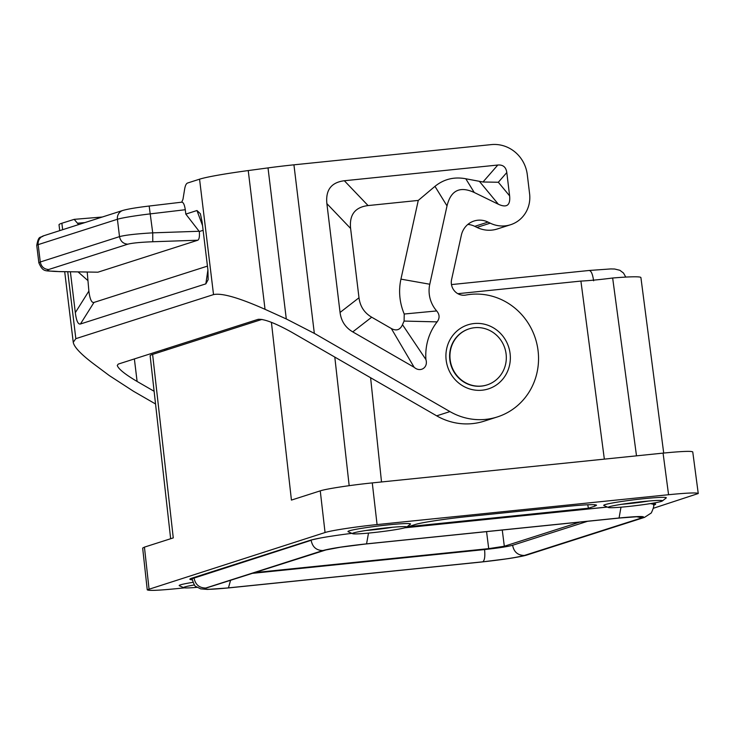 <?xml version="1.0" encoding="UTF-8"?>
<svg xmlns="http://www.w3.org/2000/svg" width="735" height="735" viewBox="0 0 735 735"><rect width="100%" height="100%" fill="white"/><g stroke="black" fill="none" stroke-linecap="round" stroke-linejoin="round"><path stroke-width="1.1" d="M353.599 532.921A27.333 1.617 -6.9 0 1 387.409 527.758A27.333 1.617 -6.9 0 1 406.547 526.839A27.333 1.617 -6.9 0 1 406.584 527.151A27.333 1.617 -6.9 0 1 405.545 527.601A27.333 1.617 -6.9 0 1 377.046 532.195A27.333 1.617 -6.9 0 1 352.589 533.683A27.333 1.617 -6.9 0 1 352.552 533.371A27.333 1.617 -6.9 0 1 353.599 532.921M352.589 533.683L348.142 531.717A31.531 1.874 -6.9 0 1 349.3 530.835A31.531 1.874 -6.9 0 1 385.259 525.194A31.531 1.874 -6.9 0 1 410.442 524.174L406.584 527.151M587.761 504.761L588.395 508.225L408.568 526.646L414.963 524.597C420.962 522.585 445.777 518.791 467.037 516.641L566.814 506.424C585.299 504.596 595.221 504.201 596.563 505.211L594.79 506.176L594.514 504.715M351.844 533.353A46.25 2.747 173.1 0 0 309.986 540.363L191.835 578.179A46.25 2.747 -6.9 0 0 189.878 579.235A46.25 2.747 -6.9 0 0 192.147 579.796M261.963 319.413L152.614 354.408A58.864 3.491 173.1 0 0 150.133 355.749L170.649 538.737M607.303 507.031L405.086 527.739M604.345 459.136L580.907 281.082L457.822 293.688M370.605 377.726L381.511 481.958M663.705 453.054L640.911 277.591A58.864 3.491 173.1 0 0 612.659 278.014A34.481 2.049 -6.9 0 1 580.907 281.082M636.501 455.838L612.659 278.014M365.938 530.495A23.125 1.369 173.1 0 0 392.858 527.234M370.468 529.825A18.917 1.121 173.1 0 0 373.839 529.494A18.917 1.121 173.1 0 0 388.3 527.666M271.417 322.325L291.427 500.085L320.258 490.861C326.257 488.839 351.045 485.054 372.277 482.904L377.073 524.579L668.565 494.719C687.069 492.891 696.955 492.496 698.25 493.525L653.397 508.271M253.005 573.282L484.558 549.569C498.036 548.099 507.389 546.675 512.617 545.278L587.541 521.299M579.796 522.089L504.32 546.243L502.262 530.036M255.339 572.537L488.711 548.632L504.32 546.243M372.277 482.904L663.071 453.118C681.566 451.299 691.46 450.904 692.756 451.924L698.25 493.525M588.395 508.225L594.79 506.176M450.16 359.737A29.428 28.068 72.3 0 0 487.103 384.901A29.428 28.068 72.3 0 0 497.007 379.168A29.428 28.068 72.3 0 0 506.103 354.004A29.428 28.068 72.3 0 0 469.16 328.839A29.428 28.068 72.3 0 0 450.16 359.737M377.073 524.579C355.85 526.719 331.053 530.514 325.054 532.526L147.248 589.819C148.516 590.848 158.411 590.453 176.933 588.625L184.485 587.853M662.345 500.958L666.195 497.981A31.531 1.874 173.1 0 0 641.012 498.991A31.531 1.874 173.1 0 0 605.052 504.633A31.531 1.874 173.1 0 0 603.894 505.515L608.35 507.49A27.333 1.617 173.1 0 0 632.798 505.992A27.333 1.617 173.1 0 0 661.298 501.408A27.333 1.617 173.1 0 0 662.345 500.958A27.333 1.617 173.1 0 0 662.308 500.636A27.333 1.617 173.1 0 0 643.162 501.555A27.333 1.617 173.1 0 0 609.352 506.727A27.333 1.617 173.1 0 0 608.314 507.168A27.333 1.617 173.1 0 0 608.35 507.49M192.892 582.341A31.531 1.874 173.1 0 0 180.498 584.849A31.531 1.874 173.1 0 0 179.349 585.731L183.796 587.706A27.333 1.617 173.1 0 0 197.127 587.338M653.553 505.202L653.47 503.558M651.164 503.484A46.25 2.747 -6.9 0 1 655.62 504.109A46.25 2.747 -6.9 0 1 653.663 505.166M648.619 501.04A23.125 1.369 -6.9 0 1 621.7 504.293M644.062 501.463A18.917 1.121 -6.9 0 1 629.601 503.3A18.917 1.121 -6.9 0 1 626.229 503.622M147.248 589.819L142.663 548.08L144.437 547.125L149.03 588.864M194.453 584.941A27.333 1.617 173.1 0 0 184.797 586.943A27.333 1.617 173.1 0 0 183.759 587.384A27.333 1.617 173.1 0 0 183.796 587.706M349.171 485.679L334.802 357.081M152.614 354.408L173.267 537.901L144.437 547.125M166.689 349.906L166.918 348.509M593.614 280.807C592.658 274.072 591.161 270.645 589.112 270.508M365.038 544.065L340.489 547.198L325.881 549.955L206.131 588.055L323.859 550.377C331.604 548.31 345.468 546.197 365.442 544.029L619.384 518.019M512.607 545.223C513.875 551.948 517.798 555.366 524.358 555.458C516.613 557.525 502.758 559.647 482.785 561.816L228.438 587.871L230.524 580.475M482.785 561.816C484.641 560.428 485.229 556.331 484.549 549.514M636.391 516.705L642.087 517.789L524.358 555.458M639.248 516.567L619.587 518.019L365.442 544.029M325.881 549.964L323.859 550.377M481.26 562.018L228.962 587.881L207.481 589.415L200.738 588.882L196.098 586.594C195.161 586.907 193.81 584.288 192.028 578.721L311.162 540.298C312.43 547.024 316.353 550.442 322.913 550.543C331.044 548.365 345.597 546.142 366.563 543.863L368.501 533.086M193.976 577.499L193.994 577.793C195.262 584.518 199.176 587.936 205.745 588.037L322.913 550.543M650.447 503.594L653.424 504.256C654.315 505.184 653.599 508.087 651.284 512.966L644.503 517.385L527.326 554.879C525.819 555.394 522.126 556.478 508.014 558.673L481.462 562.018L228.76 587.881M311.144 540.023L320.111 538.075M620.992 507.178L619.063 518C638.834 516.108 646.644 516.043 642.482 517.808L525.304 555.302C517.183 557.47 502.63 559.702 481.655 561.981M653.424 504.256L653.305 503.539M644.503 517.385L642.482 517.808M527.326 554.879L525.304 555.302M486.938 384.956A29.428 28.068 -107.7 0 1 486.781 385.002A29.428 28.068 -107.7 0 1 481.333 386.141A29.428 28.068 -107.7 0 1 449.829 359.838A29.428 28.068 -107.7 0 1 468.838 328.94A29.428 28.068 -107.7 0 1 468.994 328.894M181.71 202.18L182.987 199.268L184.65 189.024C185.257 185.532 186.231 183.529 187.59 183.015L199.562 179.184A67.271 3.987 173.1 0 1 248.237 170.566L268.018 167.902A50.458 2.995 173.1 0 1 293.936 164.824L491.283 144.611A33.635 32.074 72.3 0 1 527.289 174.664L529.604 193.838A29.428 28.068 -107.7 0 1 510.604 224.726A29.428 28.068 -107.7 0 1 490.227 223.164L488.022 222.089A20.185 19.248 -107.7 0 0 474.047 221.014A20.185 19.248 -107.7 0 0 461.341 235.237L451.584 279.576A12.614 12.026 72.3 0 0 465.825 295.057A63.063 60.141 -107.7 0 1 536.449 342.133A63.063 60.141 -107.7 0 1 497.356 416.938L484.089 421.183A63.063 60.141 -107.7 0 1 436.682 415.835L291.427 332.073C275.175 323.088 264.067 318.843 258.104 319.339L118.243 364.091L117.269 365.451C118.39 368.961 125.005 374.299 137.105 381.456L154.111 391.268M510.604 224.726L497.338 228.971A29.428 28.068 -107.7 0 1 476.969 227.409L474.755 226.334A20.185 19.248 -107.7 0 0 467.837 224.432M497.356 416.938A63.063 60.141 -107.7 0 1 449.939 411.591L314.332 333.378L286.292 318.953L265.032 309.316C238.884 297.703 221.722 292.796 213.527 294.597L75.834 338.66L73.243 342.28C74.07 347.03 80.96 354.298 93.924 364.073L109.322 375.585L133.476 391.259L155.535 403.974M344.347 180.746L497.797 165.035C503.034 164.603 506.038 167.111 506.801 172.55L509.621 195.877C510.522 205.295 506.773 208.088 498.376 204.256L474.25 192.487C459.889 185.891 450.821 190.365 447.018 205.91L429.773 284.234A29.428 28.068 72.3 0 0 436.682 310.942C439.714 314.543 439.861 318.191 437.114 321.875A54.656 52.121 72.3 0 0 425.923 359.571C428.386 367.684 420.255 372.764 414.136 367.279L352.754 331.889C345.395 327.562 341.169 321.085 340.057 312.458L326.882 203.632C325.495 189.988 331.32 182.363 344.347 180.746L368.07 205.57L418.27 200.425L434.964 186.35C443.885 179.119 454.156 176.584 465.788 178.761L474.25 192.487M418.27 200.425L400.942 279.135A55.649 53.067 72.3 0 0 404.222 314.02L404.103 321.076A80.878 77.12 72.3 0 0 402.495 324.705C400.116 329.941 396.395 331.209 391.323 328.517L371.699 317.198C364.339 312.88 360.104 306.403 358.992 297.767L350.604 228.447C349.217 214.804 355.042 207.178 368.07 205.57M506.801 172.55L498.33 182.252L482.996 181.995L465.788 178.761M402.495 324.705L425.923 359.571M404.103 321.076L437.114 321.875M404.222 314.02L436.682 310.942M78.617 224.598L74.189 219.352L61.869 223.247A67.271 3.987 173.1 0 0 59.02 224.781L59.728 230.634M207.913 269.929L205.837 283.857L208.143 279.695L207.941 270.204L202.097 221.869L200.379 213.72L196.962 210.522L185.817 214.096L185.284 209.723C184.568 204.936 183.447 202.419 181.931 202.153L181.775 202.189M205.837 283.857L80.446 323.988C78.066 324.585 76.357 320.8 75.319 312.641L70.376 271.794M127.817 244.185C123.259 243.809 120.494 241.291 119.511 236.633C125.207 235.09 136.278 233.822 152.724 232.848L152.77 241.751L197.834 240.216L97.939 272.189L59.112 271.619C45.138 270.223 43.466 273.181 38.863 262.854L40.278 261.991C41.252 266.649 44.017 269.166 48.574 269.543L127.817 244.185C132.089 243.046 140.403 242.228 152.77 241.751M48.574 269.543C45.763 270.673 49.42 271.353 59.553 271.582L59.112 271.619M87.217 272.06L88.871 291.078C89.9 299.237 91.609 303.013 93.997 302.425L80.446 323.988M207.445 266.116L93.997 302.425M203.117 230.312L199.314 231.525L185.817 214.096M197.834 240.216C199.222 239.316 199.718 236.413 199.314 231.525M668.565 494.719L663.071 453.118M320.258 490.861L325.054 532.526M488.711 548.632L486.561 531.644M228.438 587.871C209.604 589.672 202.171 589.736 206.131 588.055M619.789 517.973C638.614 516.172 646.047 516.108 642.087 517.789M366.563 543.863L619.063 518M229.155 587.844C209.383 589.736 201.574 589.801 205.745 588.037M404.783 527.822L607.404 507.067M436.682 415.835L449.939 411.591M490.227 223.164L476.969 227.409M474.093 323.538A33.635 32.074 -107.7 0 1 510.099 353.599A33.635 32.074 -107.7 0 1 482.16 390.202A33.635 32.074 -107.7 0 1 446.163 360.15A33.635 32.074 -107.7 0 1 474.093 323.538M293.936 164.824L314.332 333.378M340.057 312.458L358.992 297.767M350.604 228.447L326.882 203.632M482.996 181.995L497.797 165.035M479.597 181.591L498.376 204.256M498.33 182.252L509.621 195.877M429.773 284.234L400.942 279.135M447.018 205.91L434.964 186.35M391.323 328.517L414.136 367.279M352.754 331.889L371.699 317.198M77.956 223.174L84.856 222.595M61.869 223.247L62.65 229.706M67.739 271.748L75.834 338.66M199.562 179.184L213.527 294.597M149.159 206.057L149.168 206.039C136.811 207.509 128.037 208.979 122.846 210.44A8.407 8.021 72.3 0 0 117.416 219.269L119.511 236.633L40.278 261.991L38.174 244.626A33.635 1.994 -6.9 0 0 36.75 245.389C38.707 234.695 40.379 238.324 43.604 235.797A8.407 8.021 72.3 0 0 38.174 244.626L117.416 219.269A33.635 1.994 -6.9 0 1 150.427 213.857L185.284 209.723M181.931 202.153L149.168 206.039L152.724 232.848L199.111 231.268M196.962 210.522L202.529 225.498M88.871 291.078L75.319 312.641M78.085 271.913L87.557 280.274M59.553 271.582L97.939 272.189M134.376 358.928L137.105 381.456M268.018 167.902L286.292 318.953M248.237 170.566L265.032 309.316M488.022 222.089L474.755 226.334M164.796 350.512L165.109 349.097M451.474 284.583L589.305 270.462L610.785 268.927L614.662 269.019L619.862 270.287L623.482 273.016L625.779 277.086M192.028 578.721L191.991 578.133M74.189 219.352L102.33 217.009M38.863 262.854L36.75 245.389M122.846 210.44L43.604 235.797M64.698 271.702L73.243 342.28"/></g></svg>
